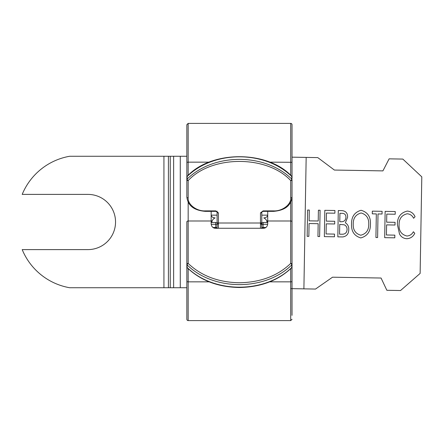<?xml version="1.0" encoding="UTF-8"?>
<svg xmlns="http://www.w3.org/2000/svg" width="444" height="444" viewBox="0 0 444 444"><rect width="100%" height="100%" fill="white"/><g stroke="black" fill="none" stroke-linecap="round" stroke-linejoin="round"><path stroke-width="0.67" d="M163.936 156.266L163.936 287.734L69.664 287.734A63.104 63.104 0 0 1 22.2 249.606L87.934 249.606A27.606 27.606 0 0 0 115.54 222A27.606 27.606 0 0 0 87.934 194.394L22.2 194.394A63.104 63.104 0 0 1 69.664 156.266L186.852 156.266M163.936 287.734L170.246 287.734L170.246 156.266M173.626 156.266L173.626 287.734L186.852 287.734M173.626 287.734L170.246 287.734M306.166 157.409L317.782 157.609L334.388 170.052L382.917 170.89L389.127 158.841L402.825 159.08L421.8 176.851L420.129 273.421L400.549 290.526L386.857 290.293L381.063 278.033L332.534 277.195L315.512 289.061L303.896 288.855L306.166 157.409L292.03 157.165M290.715 288.628L303.896 288.855M309.307 210.056L307.62 210.029L307.165 236.319L308.852 236.347L309.074 223.543L318.17 223.698L317.948 236.508L319.636 236.535L320.091 210.245L318.404 210.217L318.22 221.001L309.118 220.846L309.307 210.056M341.88 210.623L338.289 210.561L337.834 236.852L342.779 236.935C346.742 236.269 348.729 233.816 348.751 229.576C348.917 226.612 347.791 224.353 345.365 222.794L347.613 217.238C347.702 213.148 345.793 210.944 341.88 210.623M372.333 211.15L372.283 213.842L376.329 213.914L375.924 237.507L377.605 237.534L378.016 213.941L382.062 214.014L382.106 211.316L372.333 211.15M413.614 218.265L415.051 216.711C413.536 213.292 410.95 211.416 407.303 211.078C400.588 212.682 397.286 217.183 397.386 224.575L399.506 233.988C401.093 236.946 403.535 238.522 406.843 238.717C410.484 238.478 413.125 236.685 414.768 233.339L413.381 231.751C411.971 234.382 409.812 235.803 406.915 236.019C401.404 234.599 398.79 230.852 399.067 224.786C398.995 218.775 401.703 215.101 407.187 213.775C410.145 214.041 412.287 215.54 413.614 218.265M395.249 211.544L385.142 211.372L384.687 237.657L394.799 237.834L394.844 235.137L386.419 234.993L386.591 224.88L395.016 225.025L395.066 222.327L386.641 222.183L386.78 214.097L395.204 214.241L395.249 211.544M370.418 224.253C370.807 216.872 367.704 212.21 361.105 210.278C354.59 212.154 351.404 216.744 351.543 224.054C351.198 231.341 354.273 235.964 360.778 237.917C367.332 236.125 370.546 231.568 370.418 224.253M334.92 210.5L324.808 210.328L324.353 236.619L334.465 236.791L334.51 234.093L326.085 233.949L326.262 223.837L334.687 223.981L334.732 221.284L326.307 221.14L326.445 213.053L334.876 213.198L334.92 210.5M345.365 222.794C347.791 224.353 348.917 226.612 348.751 229.576C348.729 233.816 346.742 236.269 342.779 236.935M407.187 213.775C401.703 215.101 398.995 218.775 399.067 224.786M406.915 236.019C409.812 235.803 411.971 234.382 413.381 231.751M397.386 224.575C397.286 217.183 400.588 212.682 407.303 211.078M351.543 224.054C351.404 216.744 354.59 212.154 361.105 210.278M344.217 224.797C346.181 225.735 347.13 227.317 347.064 229.542C346.825 232.767 345.093 234.327 341.88 234.221L339.566 234.182L339.738 224.409L344.217 224.797C346.181 225.735 347.13 227.317 347.064 229.542C346.825 232.767 345.093 234.327 341.88 234.221M339.926 213.287L342.146 213.325C344.655 213.42 345.915 214.73 345.932 217.255C345.698 220.379 344.011 221.867 340.881 221.728L339.782 221.711L339.926 213.287M361.139 212.976C366.466 214.557 368.997 218.304 368.736 224.22C368.825 230.192 366.161 233.855 360.756 235.22C355.478 233.666 352.969 229.953 353.23 224.07C353.147 218.137 355.783 214.435 361.139 212.976M269.719 162.154L292.03 162.299L292.03 124.714A1.315 1.315 0 0 0 290.715 123.399L188.167 123.399L188.167 162.154L209.163 162.154M292.03 224.403L292.03 179.72L292.03 266.838L291.641 267.765A1.315 0.677 45 0 0 291.758 267.443A1.315 0.999 0 0 0 292.03 266.838M292.03 162.715L292.03 128.66M186.852 281.285L186.852 253.663M186.852 319.286L186.852 281.701L188.167 281.846L188.167 320.601A1.315 1.315 0 0 1 186.852 319.286L186.852 315.34M186.852 266.838A1.315 0.999 0 0 0 187.124 267.443A1.315 0.677 -45 0 0 187.24 267.765A1.315 1.315 0 0 1 186.852 266.838L186.852 266.05M186.852 264.28L186.852 221.845A1.315 0.855 0 0 1 188.167 220.99L188.167 263.425A1.315 0.677 -45 0 0 187.124 264.885A1.315 0.999 180 0 1 186.852 264.28A1.315 0.855 0 0 1 188.167 263.425C201.315 275.924 218.404 282.373 239.438 282.767C260.473 282.373 277.567 275.929 290.715 263.425A1.315 0.855 0 0 1 292.03 264.28A1.315 0.999 180 0 1 291.758 264.885A1.315 0.677 -135 0 0 290.715 263.425L290.715 220.99L267.721 220.99L267.721 223.632C267.471 226.423 266.156 227.966 263.78 228.26L215.101 228.26C212.726 227.966 211.411 226.423 211.161 223.632L211.161 211.35M292.03 266.472L292.03 281.701L290.715 281.846L290.715 320.601L188.167 320.601M218.404 228.26L218.404 223.01A1.315 0.855 180 0 1 217.094 222.155L217.094 212.032A1.315 0.855 180 0 0 218.404 212.887L215.778 210.883L215.778 211.35L205.261 211.35C193.956 210.389 187.818 205.616 186.852 197.031L186.852 178.444M263.103 210.883L273.621 210.883C282.223 211.383 291.364 204.434 290.715 197.88A1.315 0.855 180 0 0 292.03 197.031C291.064 205.616 284.926 210.389 273.621 211.35L263.103 211.35L263.103 210.883L260.478 212.887A1.315 0.855 180 0 0 261.788 212.032L261.788 225.091A1.315 0.783 180 0 1 263.103 224.309L263.103 222.466L260.478 224.031A1.315 1.054 0 0 1 261.788 225.091M188.167 123.399L186.852 124.714L186.852 177.528M292.03 162.299L292.03 177.528M290.715 197.88L290.715 180.575A1.315 0.677 -45 0 0 291.758 179.115A1.315 0.999 180 0 1 292.03 179.72A1.315 0.855 180 0 1 290.715 180.575C267.094 155.061 211.788 155.056 188.167 180.575A1.315 0.855 180 0 1 186.852 179.72L186.852 177.162L187.24 176.235A1.315 0.677 45 0 0 187.124 176.557A65.734 50.022 0 0 1 239.438 156.821A65.734 50.022 0 0 1 291.758 176.557A1.315 0.999 0 0 1 292.03 177.162L292.03 178.444M292.03 281.285L292.03 315.34M292.03 222L292.03 277.217M186.852 166.783L186.852 162.715M186.852 277.217L186.852 222M267.721 222L266.949 222L267.721 220.263M267.721 211.35L267.721 220.99M266.949 222C266.822 220.274 265.767 218.914 263.78 217.91C266.156 217.721 267.471 216.744 267.721 214.985M211.161 214.985C211.411 216.744 212.726 217.721 215.101 217.91C213.12 218.909 212.066 220.274 211.932 222L211.161 222M211.161 220.263L211.932 222M211.2 224.309L215.778 224.309A1.315 0.783 180 0 1 217.094 225.091L217.094 228.255A1.315 0.783 0 0 0 215.778 227.472L212.904 227.472M213.819 228.005L215.778 228.005L215.778 222.466L218.404 224.031A1.315 1.054 -0 0 0 217.094 225.091L217.094 228.255M217.094 222.155L217.094 211.155M261.788 219.597L261.788 228.26M187.24 176.235C211.322 150.205 267.56 150.205 291.641 176.235A1.315 0.677 -45 0 1 291.758 176.557L291.758 179.115A65.734 50.022 180 0 0 239.438 159.379A65.734 50.022 180 0 0 187.124 179.115A1.315 0.677 45 0 0 188.167 180.575L188.167 197.88C187.518 204.423 196.648 211.383 205.261 210.883L215.778 210.883M186.852 177.162A1.315 0.999 0 0 1 187.124 176.557L187.124 179.115A1.315 0.999 180 0 0 186.852 179.72M168.42 156.266L168.42 287.734M180.281 156.266L180.281 287.734M290.715 175.325L290.715 123.399M290.715 202.359L290.715 220.99A1.315 0.855 180 0 1 292.03 221.845M291.758 267.443A65.734 50.022 180 0 1 239.438 287.179A65.734 50.022 180 0 1 187.124 267.443L187.124 264.885A65.734 50.022 0 0 0 239.438 284.621A65.734 50.022 0 0 0 291.758 264.885L291.758 267.443M188.167 175.325L188.167 162.154L186.852 162.299M290.715 268.676L290.715 281.846L269.719 281.846M209.163 281.846L188.167 281.846L188.167 268.676M211.161 220.99L188.167 220.99L188.167 202.359M211.166 215.157L217.094 215.157M261.788 215.157L267.715 215.157M267.721 222.466L263.103 222.466M215.778 222.466L211.161 222.466M261.755 228.41L263.103 228.005L263.103 224.309L267.682 224.309M265.978 227.472L263.103 227.472A1.315 0.783 0 0 0 261.788 228.255M218.404 212.887L218.404 223.01L260.478 223.01L260.478 212.887M260.478 228.26L260.478 223.01A1.315 0.855 0 0 0 261.788 222.155M205.261 210.883L205.261 211.35M273.621 211.35L273.621 210.883M188.167 197.88A1.315 0.855 180 0 1 186.852 197.031M187.24 267.765C200.638 280.547 218.043 287.124 239.438 287.496C260.839 287.124 278.244 280.547 291.641 267.765M290.715 320.601L292.03 319.286M217.127 228.41L215.778 228.005M263.103 228.005L265.062 228.005M217.094 212.032L215.778 211.35M263.103 211.35L261.788 212.032M292.03 177.162L291.641 176.235"/></g></svg>
